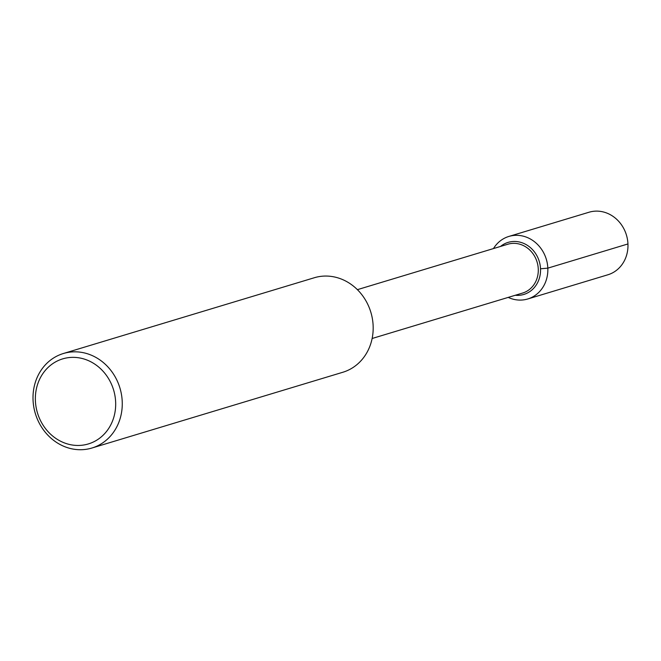 <?xml version="1.0" encoding="UTF-8"?>
<svg xmlns="http://www.w3.org/2000/svg" width="661" height="661" viewBox="0 0 661 661"><rect width="100%" height="100%" fill="white"/><g stroke="black" fill="none" stroke-linecap="round" stroke-linejoin="round"><path stroke-width="0.99" d="M357.394 289.658L507.863 244.223A25.506 22.821 73.2 0 1 537.087 262.045A25.506 22.821 73.2 0 1 522.595 293.054L372.135 338.49M314.297 277.744A49.36 44.18 73.2 0 1 370.846 312.248A49.36 44.18 73.2 0 1 342.811 372.267L91.904 448.026M35.397 400.806A44.427 39.759 73.2 0 1 93.92 363.558A44.427 39.759 73.2 0 1 97.25 439.854A44.427 39.759 73.2 0 1 35.397 400.806M33.05 400.103A49.36 44.18 73.2 0 1 63.382 353.511A49.36 44.18 73.2 0 1 119.93 388.015A49.36 44.18 73.2 0 1 91.887 448.034A49.36 44.18 73.2 0 1 33.05 400.103M500.517 246.437A27.192 24.333 73.2 0 1 508.111 242.389A27.192 24.333 73.2 0 1 539.26 261.392A27.192 24.333 73.2 0 1 523.809 294.451A27.192 24.333 73.2 0 1 515.258 295.269A27.192 24.333 73.2 0 0 523.809 294.451L523.818 294.442A27.192 24.333 73.2 0 0 539.26 261.392A27.192 24.333 73.2 0 0 508.111 242.389L508.102 242.389A27.192 24.333 73.2 0 0 500.517 246.437M589.017 212.239A32.662 29.233 73.2 0 1 626.438 235.068A32.662 29.233 73.2 0 1 607.88 274.778L527.767 298.97A32.662 29.233 73.2 0 1 508.218 297.4M493.47 248.569A32.662 29.233 73.2 0 1 508.896 236.431A32.662 29.233 73.2 0 1 546.308 259.261A32.662 29.233 73.2 0 1 527.759 298.97M540.516 268.787L547.82 268.143L627.95 243.95M63.365 353.511L314.281 277.752M508.887 236.431L589.009 212.239"/></g></svg>
